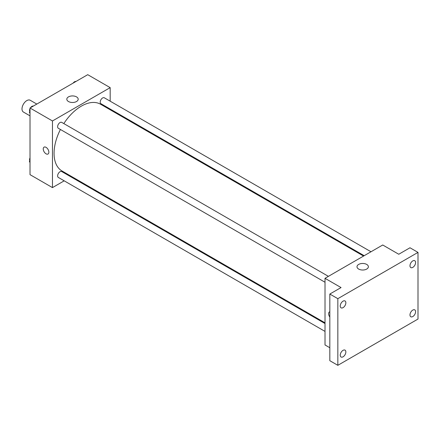 <?xml version="1.0" encoding="UTF-8"?>
<svg xmlns="http://www.w3.org/2000/svg" width="440" height="440" viewBox="0 0 440 440"><rect width="100%" height="100%" fill="white"/><g stroke="black" fill="none" stroke-linecap="round" stroke-linejoin="round"><path stroke-width="0.66" d="M36.817 104.071L30.212 100.26A6.804 3.927 120 0 0 24.97 102.08A6.804 3.927 120 0 0 22 108.928A6.804 3.927 120 0 0 23.408 112.041L30.014 115.852M64.196 180.829L52.459 187.605L30.014 174.647L30.014 107.998L87.731 74.679L110.176 87.637L110.176 101.184M71.632 176.534L71 176.902M60.423 129.481A38.544 22.253 120 0 0 54.065 153.357A38.544 22.253 120 0 0 62.046 171.001L325.012 322.823M363.556 256.058L100.59 104.242A38.544 22.253 120 0 0 63.822 123.591M110.176 109.038L110.176 109.775M52.459 187.605L52.459 120.956L110.176 87.637M370.997 251.768L104.313 97.796A3.399 1.964 120 0 0 101.689 98.709A3.399 1.964 120 0 0 100.205 102.13A3.399 1.964 120 0 0 100.909 103.686L364.194 255.695M325.012 323.554L61.732 171.551A3.399 1.964 120 0 0 59.109 172.464A3.399 1.964 120 0 0 57.623 175.885A3.399 1.964 120 0 0 58.328 177.441L325.012 331.408M325.012 282.243L58.328 128.271A3.399 1.964 -60 0 1 58.328 124.344A3.399 1.964 -60 0 1 61.732 122.38L328.411 276.348M52.459 120.956L30.014 107.998M68.481 101.53A5.687 3.284 180 0 1 66.814 99.204A5.687 3.284 180 0 1 72.501 95.925A5.687 3.284 180 0 1 78.188 99.204A5.687 3.284 180 0 1 74.679 102.24A5.687 3.284 180 0 1 68.481 101.53M48.857 152.196A3.966 2.294 60 0 1 48.032 154.017A3.966 2.294 60 0 1 44.066 151.723A3.966 2.294 60 0 1 44.066 147.142A3.966 2.294 60 0 1 47.124 148.203A3.966 2.294 60 0 1 48.857 152.196M48.032 154.017A3.966 2.294 60 0 1 44.066 151.723A3.966 2.294 60 0 1 44.066 147.142M329.824 347.738L325.012 344.96L325.012 278.311L382.729 244.992L398.761 254.249L409.986 247.77L418 252.395L418 319.044L337.838 365.321L329.824 360.695L329.824 294.047L341.044 287.568L325.012 278.311M337.838 365.321L337.838 298.678L329.824 294.047M337.838 298.678L418 252.395M358.666 269.065A5.687 3.284 180 0 1 357 266.745A5.687 3.284 180 0 1 362.687 263.461A5.687 3.284 180 0 1 368.374 266.745A5.687 3.284 180 0 1 364.865 269.775A5.687 3.284 180 0 1 358.666 269.065M329.445 311.9A3.966 2.294 60 0 0 329.824 317.07A3.966 2.294 60 0 1 329.439 311.905A3.966 2.294 60 0 1 329.824 311.757M412.792 267.382A3.966 2.294 -60 0 1 410.806 267.581A3.966 2.294 -60 0 1 410.195 264.402A3.966 2.294 -60 0 1 412.792 260.904A3.966 2.294 -60 0 1 414.772 260.706A3.966 2.294 -60 0 1 415.382 263.885A3.966 2.294 -60 0 1 412.792 267.382M343.046 307.648A3.966 2.294 -60 0 1 341.066 307.846A3.966 2.294 -60 0 1 340.456 304.661A3.966 2.294 -60 0 1 343.046 301.169A3.966 2.294 -60 0 1 345.032 300.971A3.966 2.294 -60 0 1 345.642 304.15A3.966 2.294 -60 0 1 343.046 307.648M343.046 356.818A3.966 2.294 -60 0 1 341.066 357.011A3.966 2.294 -60 0 1 340.456 353.832A3.966 2.294 -60 0 1 343.046 350.339A3.966 2.294 -60 0 1 345.032 350.141A3.966 2.294 -60 0 1 345.642 353.32A3.966 2.294 -60 0 1 343.046 356.818M412.792 316.553A3.966 2.294 -60 0 1 410.806 316.75A3.966 2.294 -60 0 1 410.195 313.572A3.966 2.294 -60 0 1 412.792 310.074A3.966 2.294 -60 0 1 414.772 309.875A3.966 2.294 -60 0 1 415.382 313.055A3.966 2.294 -60 0 1 412.792 316.553M30.014 113.322L29.409 112.459L30.014 110.897M31.466 107.162L35.706 104.715M30.014 112.811L29.409 112.459M30.014 108.642A3.399 1.964 120 0 0 29.568 110.517A3.399 1.964 120 0 0 29.772 111.524M33.303 106.046A3.399 1.964 120 0 0 30.575 107.679M74.047 82.577L78.287 80.13M75.884 81.461A3.399 1.964 120 0 0 73.156 83.094M30.014 162.492L29.409 161.629L30.014 160.066M30.014 161.981L29.409 161.629M30.014 157.812A3.399 1.964 120 0 0 29.568 159.687A3.399 1.964 120 0 0 29.772 160.694"/></g></svg>
